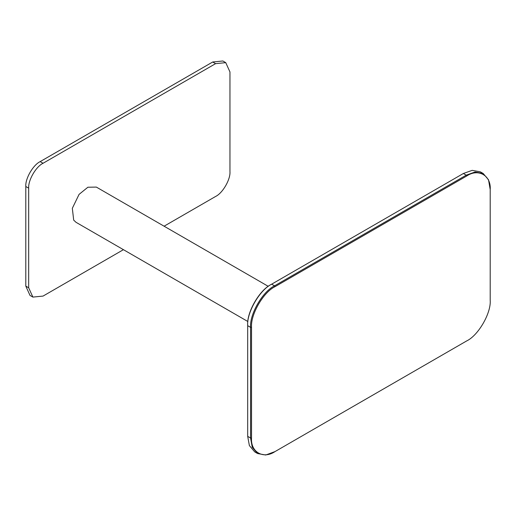 <?xml version="1.0" encoding="UTF-8"?>
<svg xmlns="http://www.w3.org/2000/svg" width="516" height="516" viewBox="0 0 516 516"><rect width="100%" height="100%" fill="white"/><g stroke="black" fill="none" stroke-linecap="round" stroke-linejoin="round"><path stroke-width="0.77" d="M483.182 173.486L480.306 171.828L472.185 170.351L463.362 173.505L271.661 284.181C259.806 289.792 246.622 312.612 247.693 325.686L247.693 436.368L249.376 445.579L254.717 451.881L257.587 453.538L252.253 447.243L250.57 438.026L250.57 327.344C249.499 314.276 262.676 291.45 274.531 285.845L466.238 175.163L475.055 172.015L483.182 173.486L488.517 179.787L490.2 189.553C491.251 175.53 478.332 168.074 466.716 175.995L275.015 286.67C263.392 292.166 250.479 314.534 251.531 327.344L251.531 438.026C250.479 452.048 263.392 459.504 275.015 451.584L466.716 340.908C478.332 335.413 491.251 313.044 490.2 300.235L490.2 189.553M275.015 451.584L265.714 455.015L257.587 453.538M251.531 327.344L250.57 327.344L247.693 325.686L247.693 325.132C246.648 312.322 259.561 289.953 271.177 284.458L271.661 284.181L271.177 284.458L271.661 284.181L274.531 285.845L275.015 286.67M164.094 226.202L215.585 196.473C222.699 193.107 230.607 179.413 229.962 171.57L229.962 71.956L225.75 62.649L222.88 60.985L212.708 61.997L40.177 161.605C33.063 164.972 25.155 178.665 25.8 186.508L25.8 286.122L30.012 295.429L32.889 297.087L43.054 296.081L123.427 249.68M225.75 62.649L215.585 63.655L43.054 163.269C35.939 166.629 28.032 180.323 28.677 188.166L28.677 287.78L32.889 297.087M268.275 286.348L96.35 187.089L87.888 187.231L79.071 194.377L72.324 208.309L73.691 220.126L76.02 222.306L247.893 321.533M463.362 173.505L466.238 175.163L466.716 175.995M247.693 436.368L250.57 438.026L251.531 438.026M215.585 63.655L212.708 61.997M43.054 163.269L40.177 161.605M28.677 188.166L25.8 186.508M28.677 287.78L25.8 286.122"/></g></svg>
